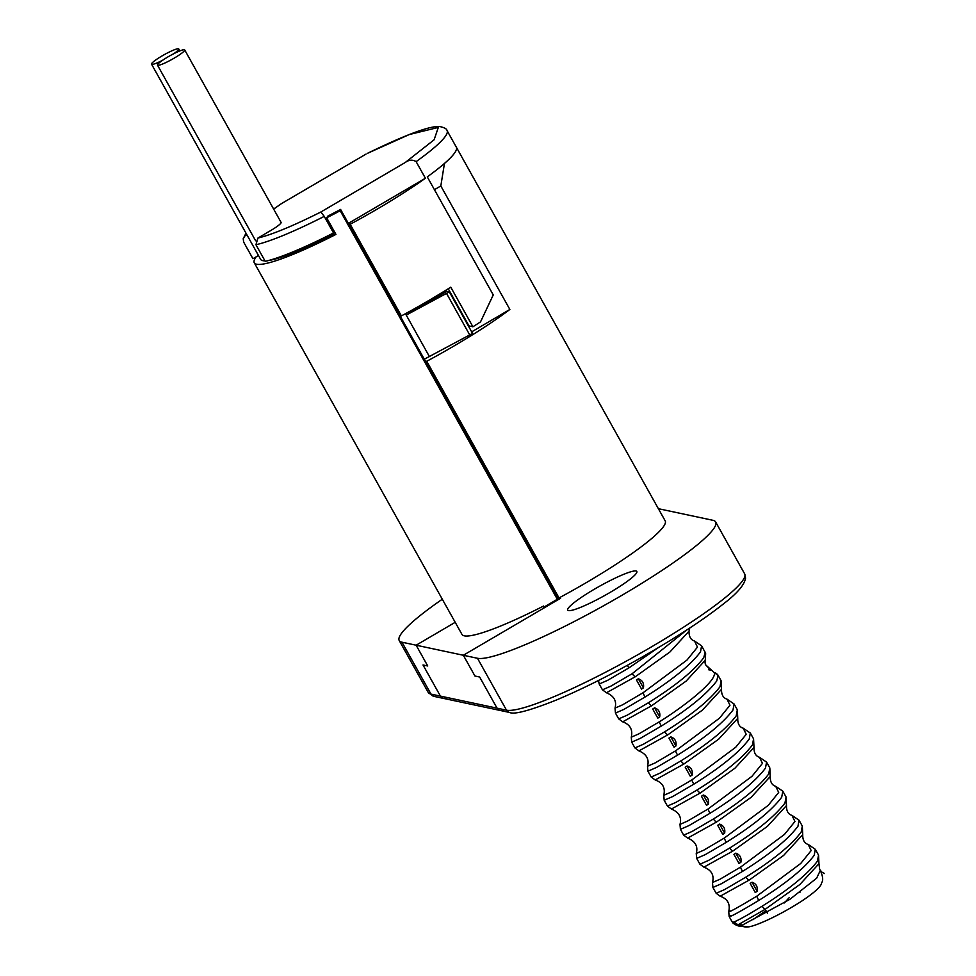 <?xml version="1.0" encoding="UTF-8"?>
<svg xmlns="http://www.w3.org/2000/svg" width="976" height="976" viewBox="0 0 976 976"><rect width="100%" height="100%" fill="white"/><g stroke="black" fill="none" stroke-linecap="round" stroke-linejoin="round"><path stroke-width="1.46" d="M405.284 162.467C408.993 159.759 412.604 159.478 416.118 161.638L425.402 178.242A116.388 15.604 150.8 0 1 377.627 208.852A116.388 15.604 150.8 0 1 350.177 224.26L401.392 315.907A116.388 15.604 -29.2 0 0 428.842 300.486A116.388 15.604 -29.2 0 0 450.766 287.164L472.896 326.777A116.388 15.604 -29.2 0 0 480.521 321.897L493.246 294.923L427.281 176.888A116.388 15.604 -29.2 0 0 456.341 147.193L447.057 130.589C446.801 128.905 444.519 127.6 440.188 126.66C431.038 125.294 406.748 134.212 367.318 153.403L409.322 134.529L438.322 127.429L434.1 139.8L405.284 162.467L320.872 211.999C293.251 225.846 272.255 234.545 257.884 238.083L264.325 234.301A15.604 2.086 150.8 0 0 267.351 232.459A15.604 2.086 -29.2 0 0 270.547 230.653A15.604 2.086 -29.2 0 0 281.1 222.394A15.604 2.086 -29.2 0 0 281.051 222.333M366.012 154.11L281.466 203.618L273.67 209.12M258.469 255.492L252.955 258.725L243.671 242.121L243.207 238.693L246.33 233.764M245.61 235.472L246.867 234.74M334.378 231.593L333.145 232.312M265.228 261.336A116.388 15.604 -29.2 0 0 333.524 232.983L324.239 216.379A116.388 15.604 150.8 0 1 255.944 244.732L265.228 261.336M320.872 211.999L324.239 216.379M257.884 238.083L255.944 244.732M542.363 606.657L544.083 607.023L559.431 598.032L560.566 598.264L463.332 655.262L474.934 676.014L479.655 677.027L474.934 676.014L463.332 655.262L560.566 598.264L559.016 597.934A116.388 15.604 -29.2 0 0 586.466 582.526A116.388 15.604 -29.2 0 0 665.181 520.867L456.341 147.193A116.388 15.604 150.8 0 1 444.446 163.468L440.823 185.952L509.862 309.465A116.388 15.604 150.8 0 1 454.206 345.858A116.388 15.604 150.8 0 1 426.756 361.279L559.016 597.934M401.966 642.196A137.994 18.495 150.8 0 1 399.221 640.537L428.22 692.435A137.994 18.495 -29.2 0 0 430.977 694.095L401.966 642.196L416.13 645.209L427.732 665.974L416.13 645.209L455.206 622.31L416.13 645.209L477.484 658.275A137.994 18.495 150.8 0 0 622.334 595.055A137.994 18.495 150.8 0 0 715.652 521.965L744.651 573.864A137.994 18.495 -29.2 0 1 651.334 646.954A137.994 18.495 -29.2 0 1 506.495 710.174L477.484 658.275M401.392 315.907L399.916 315.59L348.7 223.955L350.177 224.26M425.536 361.425L557.54 597.629M273.634 209.047L281.466 203.618M472.896 326.777L469.017 325.947L448.228 288.75M423.011 664.973L440.42 696.108A4.795 4.697 102 0 0 443.507 698.401A4.795 4.697 -78 0 1 440.42 696.108L423.011 664.973L427.732 665.974L423.011 664.973M446.837 697.864A4.795 4.697 -78 0 1 443.507 698.401L434.076 696.4A4.795 4.697 -78 0 1 430.977 694.095L497.052 708.161L479.655 677.027L497.052 708.161A4.795 4.697 102 0 0 500.151 710.455A4.795 4.697 -78 0 1 497.052 708.161L506.495 710.174A4.795 4.697 -78 0 0 509.594 712.468L500.151 710.455A4.795 4.697 -78 0 0 503.47 709.918M425.402 178.242L348.383 223.382M610.061 592.444A39.601 5.307 -29.2 0 0 636.84 571.472A39.601 5.307 -29.2 0 0 594.482 589.138A39.601 5.307 -29.2 0 0 567.703 610.11A39.601 5.307 -29.2 0 0 610.061 592.444M658.373 508.691L712.895 520.293A137.994 18.495 150.8 0 1 715.652 521.965M425.28 360.961L426.756 361.279M399.221 640.537A137.994 18.495 150.8 0 1 442.299 599.227M449.338 291.885L446.752 291.336L406.223 315.089L449.338 291.885L472.543 333.414L424.304 359.217M509.862 309.465L471.676 331.852M440.823 185.952L434.442 189.698M429.428 356.606L405.455 313.711M446.581 293.508L469.785 335.024M730.158 915.476C726.949 918.806 736.526 913.78 758.877 900.384C785.729 883.634 804.163 868.616 814.191 855.342L815.302 849.303L808.213 844.46L811.178 850.572L800.71 863.492L756.839 896.151C735.453 909.034 726.449 913.853 729.816 910.608L728.73 911.572L729.157 916.525L731.89 921.429A53.997 7.235 -29.2 0 0 733.476 922.149L734.416 921.783A6.002 5.771 64.7 0 0 738.381 924.614L765.221 909.266L799.881 884.488L818.962 863.687L818.547 855.11L817.437 861.161C807.408 874.423 788.974 889.441 762.122 906.204C748.433 914.634 739.198 919.831 734.416 921.783M797.953 826.282L799.063 820.243L791.975 815.387L794.94 821.499L784.46 834.431L740.601 867.091L720.044 879.205L712.492 882.511L712.907 887.452L721.423 883.731L742.626 871.324C769.478 854.573 787.925 839.555 797.953 826.282M799.063 820.243L802.309 826.05L801.198 832.089C791.17 845.362 772.736 860.381 745.884 877.131L724.668 889.539L716.152 893.272L712.907 887.452M781.703 797.221L782.813 791.182L775.725 786.327L778.689 792.439L768.222 805.371L724.351 838.03L703.806 850.145L696.242 853.439L696.669 858.392L705.172 854.671L726.388 842.264C753.24 825.501 771.687 810.495 781.703 797.221M782.813 791.182L786.058 796.989L784.96 803.028C774.932 816.302 756.485 831.308 729.633 848.071L708.43 860.478L699.914 864.199L696.669 858.392M765.465 768.161L766.575 762.11L759.487 757.266L762.451 763.378L751.984 776.298L708.112 808.97L687.555 821.072L680.004 824.378L680.418 829.332L688.934 825.611L710.15 813.203C737.002 796.44 755.436 781.422 765.465 768.161M766.575 762.11L769.82 767.917L768.71 773.968C758.681 787.229 740.247 802.248 713.395 819.01L692.179 831.418L683.676 835.139L680.418 829.332M749.226 739.088L750.324 733.049L743.236 728.206L746.213 734.318L735.733 747.238L691.874 779.897L671.317 792.012L663.753 795.318L664.18 800.271L672.696 796.55L693.899 784.131C720.752 767.38 739.198 752.362 749.226 739.088M750.324 733.049L753.57 738.856L752.472 744.908C742.443 758.169 723.997 773.187 697.145 789.95L675.941 802.357L667.425 806.078L664.18 800.271M734.086 703.989L737.331 709.796L736.221 715.835C726.193 729.109 707.759 744.127 680.906 760.877L659.691 773.285L651.187 777.018L647.942 771.199L656.445 767.478L677.661 755.07C704.513 738.307 722.948 723.301 732.976 710.028L734.086 703.989L726.998 699.133L729.963 705.245L719.495 718.177L675.624 750.837L655.079 762.951L647.515 766.245M718.043 675.38L714.151 672.562C717.763 679.735 686.128 705.184 659.386 721.776L638.829 733.891L631.277 737.185L631.692 742.138L640.207 738.417L661.411 726.01C688.263 709.247 706.709 694.241 716.738 680.967L718.043 675.38A6.002 5.819 -20 0 0 714.151 672.562L705.404 664.607L704.843 661.264M717.848 674.928L721.093 680.736L719.983 686.775C709.955 700.048 691.52 715.054 664.668 731.817L643.452 744.224L634.937 747.945L631.692 742.138M700.487 651.907L701.598 645.856L694.509 641.012L697.474 647.125L687.006 660.044L643.135 692.704L622.59 704.818L615.026 708.125L615.453 713.078L623.957 709.357L645.173 696.949C672.025 680.187 690.471 665.168 700.487 651.907M615.453 713.078L618.699 718.885L627.214 715.164L648.418 702.757C675.27 685.994 693.716 670.976 703.745 657.714L705.123 652.358A6.002 5.807 -15.7 0 1 705.648 653.615L705.258 660.24L686.189 681.053L651.517 705.819L622.688 721.837C630.106 724.521 632.96 729.645 631.277 737.197M701.598 645.856L705.123 652.358M686.579 630.093L632.18 673.696L610.964 686.104L602.46 689.825L599.203 684.017L607.719 680.284L628.934 667.877L658.251 647.686M742.87 925.175L738.991 924.406M738.942 924.504L742.638 925.26M731.89 921.429L733.098 923.211L736.465 925.297L737.441 925.004L733.476 922.149L733.135 923.247M784.387 902.922L789.389 897.444M820.291 870.433L816.656 878.193L789.828 899.372L741.272 925.687L738.612 925.992L748.104 926.895A12.005 11.151 80.8 0 1 741.272 925.687L737.441 925.004M716.152 893.272L720.154 896.224L748.982 880.206L783.643 855.427L802.723 834.626L802.309 826.05M699.914 864.199L703.903 867.152L732.732 851.133L767.404 826.367L786.473 805.566L786.058 796.989M683.676 835.139L687.665 838.091L716.494 822.073L751.154 797.307L770.235 776.506L769.82 767.917M808.201 844.447L808.213 844.46C804.456 843.362 802.626 840.092 802.723 834.626M667.425 806.078L671.415 809.031L700.256 793.012L734.916 768.234L753.997 747.433L753.57 738.856M651.187 777.018L655.177 779.97L684.005 763.952L718.665 739.174L737.746 718.373L737.331 709.796M634.937 747.945L638.938 750.898L667.767 734.879L702.427 710.113L721.508 689.312L721.093 680.736M759.462 757.254L759.487 757.266C755.717 756.156 753.887 752.886 753.997 747.433M717.689 825.293L719.556 824.086C723.704 825.586 725.4 828.624 724.643 833.187L722.765 834.395L717.689 825.293L722.765 834.395M733.928 854.354L735.806 853.146C739.954 854.659 741.65 857.684 740.894 862.247L739.015 863.455L733.928 854.354L739.015 863.455M750.166 883.414L752.045 882.219C756.193 883.719 757.888 886.757 757.132 891.32L755.253 892.515L750.166 883.414L755.253 892.515M602.46 689.825L606.45 692.777L635.278 676.758L669.939 651.98L689.019 631.179L689.715 628.044M708.796 669.817L710.76 670.073L705.404 664.607L705.27 660.24M652.712 709.04L654.591 707.832C658.739 709.332 660.435 712.37 659.678 716.933L657.8 718.141L652.712 709.04L657.8 718.141M668.95 738.1L670.829 736.892C674.977 738.405 676.673 741.431 675.917 745.993L674.038 747.201L668.95 738.1L674.038 747.201M685.201 767.16L687.067 765.965C691.228 767.465 692.911 770.491 692.155 775.066L690.288 776.262L685.201 767.16L690.288 776.262M701.439 796.233L703.318 795.025C707.466 796.526 709.162 799.564 708.405 804.126L706.526 805.334L701.439 796.233L706.526 805.334M636.474 679.979L638.341 678.771C642.489 680.272 644.184 683.31 643.428 687.873L641.549 689.08L636.474 679.979L641.549 689.08M765.184 909.29L767.356 913.17M643.428 687.873L638.341 678.771M708.405 804.126L703.318 795.025M692.155 775.066L687.067 765.965M675.917 745.993L670.829 736.892M659.678 716.933L654.591 707.832M757.132 891.32L752.045 882.219M740.894 862.247L735.806 853.146M724.643 833.187L719.556 824.086M544.169 606.974L543.632 606.011A116.388 15.604 150.8 0 1 461.977 634.437L254.297 262.837A116.388 15.604 -29.2 0 0 335.951 234.411L326.667 217.807A116.388 15.604 150.8 0 0 340.185 210.743L557.32 599.264M256.151 256.859A116.388 15.604 -29.2 0 0 254.297 262.837M558.174 598.764L340.587 209.425A109.19 14.64 150.8 0 1 327.912 216.05L326.667 217.807M260.458 259.043A109.19 14.64 -29.2 0 0 260.58 259.323A109.19 14.64 -29.2 0 0 264.935 260.836M268.595 260.507A109.19 14.64 -29.2 0 0 335.463 233.532M340.587 209.425L340.185 210.743M179.023 51.24A15.592 2.086 150.8 0 1 184.684 49.91A15.592 2.086 150.8 0 1 177.766 55.949A15.592 2.086 150.8 0 1 163.138 63.782A15.592 2.086 150.8 0 1 157.478 65.111A15.592 2.086 150.8 0 1 164.395 59.085A15.592 2.086 150.8 0 1 179.023 51.24M162.406 60.402A15.592 2.086 150.8 0 1 151.768 64.343A15.592 2.086 150.8 0 1 151.536 64.172A15.592 2.086 150.8 0 1 163.309 55.205A15.592 2.086 150.8 0 1 178.535 48.8A15.592 2.086 150.8 0 1 178.754 48.971A15.592 2.086 150.8 0 1 173.813 53.68M447.057 130.589A116.388 15.604 150.8 0 1 416.118 161.638M800.527 891.905L799.332 892.43M765.928 910.62L752.947 919.673M762.122 906.204A6.002 2.294 57.1 0 0 765.221 909.266M745.884 877.131A6.002 2.294 57.1 0 0 748.982 880.206M729.633 848.071A6.002 2.294 57.1 0 0 732.732 851.133M713.395 819.01A6.002 2.294 57.1 0 0 716.494 822.073M726.388 842.264A6.002 2.294 -122.9 0 1 724.351 838.03M742.626 871.324A6.002 2.294 -122.9 0 1 740.601 867.091M758.877 900.384A6.002 2.294 -122.9 0 1 756.839 896.151M700.256 793.012A6.002 2.294 -122.9 0 1 697.145 789.95M680.906 760.877A6.002 2.294 57.1 0 0 684.005 763.952M664.668 731.817A6.002 2.294 57.1 0 0 667.767 734.879M648.418 702.757A6.002 2.294 57.1 0 0 651.517 705.819M661.411 726.01A6.002 2.294 -122.9 0 1 659.386 721.776M677.661 755.07A6.002 2.294 -122.9 0 1 675.624 750.837M693.899 784.131A6.002 2.294 -122.9 0 1 691.874 779.897M710.15 813.203A6.002 2.294 -122.9 0 1 708.112 808.97M632.18 673.696A6.002 2.294 57.1 0 0 635.278 676.758M628.934 667.877A6.002 2.294 -122.9 0 1 627.446 665.266M645.173 696.949A6.002 2.294 -122.9 0 1 643.135 692.704M246.001 233.179L243.207 238.693M443.507 698.401L500.151 710.455M509.594 712.468C514.084 714.761 529.443 710.699 555.661 700.292C579.293 690.447 605.73 677.381 634.973 661.106C672.513 640.012 702.208 620.773 724.058 603.424C737.307 593.225 744.481 584.795 745.566 578.109L744.651 573.864M434.076 696.4L428.22 692.435M818.547 855.11L815.302 849.303M820.291 870.446C822.939 876.314 823.378 880.45 821.609 882.829C821.402 886.33 814.545 892.564 801.052 901.543C776.103 917.464 753.57 926.712 748.104 926.895M738.612 926.004L736.465 925.297M618.699 718.885L622.688 721.837M647.942 771.199L647.515 766.258C649.394 759.218 646.539 754.094 638.938 750.898M775.725 786.327C771.967 785.216 770.137 781.947 770.235 776.506M687.665 838.091C695.351 841.275 698.206 846.387 696.242 853.451M791.975 815.387C788.205 814.277 786.375 811.007 786.485 805.566M703.903 867.152C711.504 870.08 714.371 875.204 712.492 882.511M720.154 896.224C727.596 898.847 730.451 903.971 728.73 911.572M824.464 873.52L821.707 872.007L819.657 869.384L818.962 863.699M671.415 809.031L671.415 809.031C679.015 812.227 681.882 817.339 680.004 824.378M606.45 692.777L606.45 692.777C614.05 695.973 616.905 701.085 615.026 708.125M599.203 684.017L598.471 680.492M726.998 699.133C723.24 698.023 721.398 694.753 721.508 689.312M743.236 728.206C739.466 727.108 737.636 723.826 737.746 718.373M655.177 779.97C662.667 782.679 665.534 787.803 663.753 795.318M704.843 651.663L705.648 653.615M694.509 641.012C690.764 639.927 688.934 636.657 689.019 631.179M184.684 49.91L281.125 222.467M157.478 65.111L255.639 240.767M151.536 64.172L260.751 259.579M178.754 48.971L179.84 50.898"/></g></svg>
